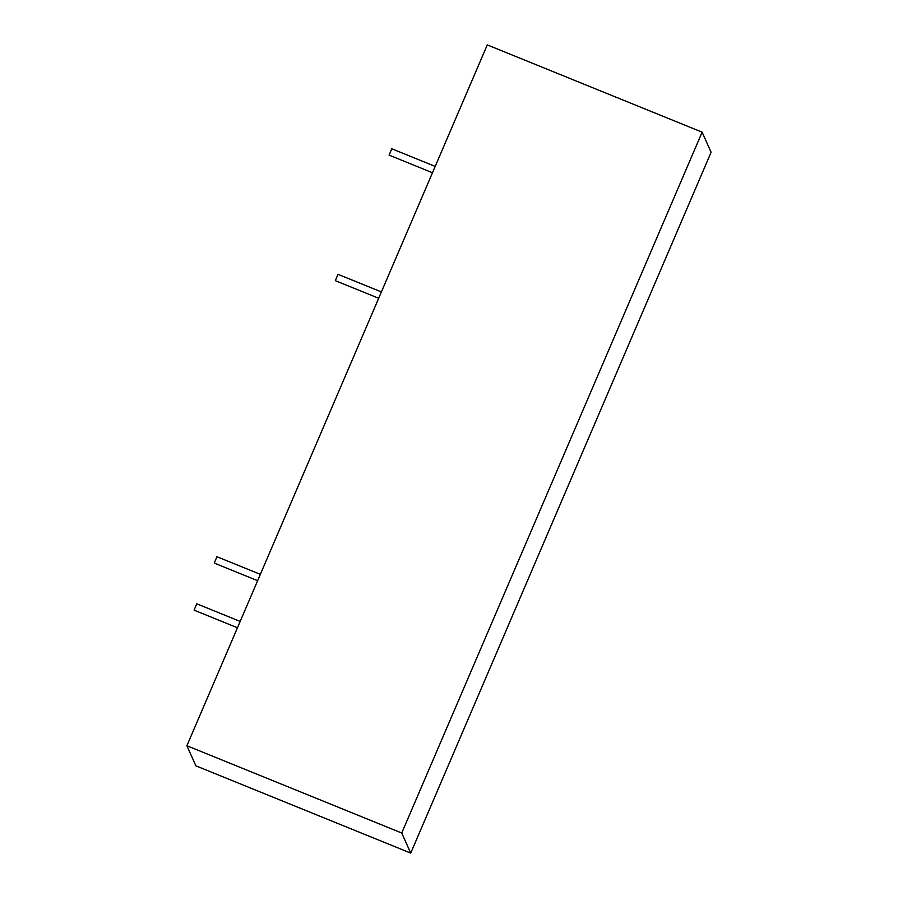 <?xml version="1.0" encoding="UTF-8"?>
<svg xmlns="http://www.w3.org/2000/svg" width="898" height="898" viewBox="0 0 898 898"><rect width="100%" height="100%" fill="white"/><g stroke="black" fill="none" stroke-linecap="round" stroke-linejoin="round"><path stroke-width="1.35" d="M702.124 132.174L487.277 44.9L186.896 745.733L195.876 765.826L410.723 853.1L711.104 152.267L702.124 132.174L401.743 833.018L410.723 853.1M186.896 745.733L401.743 833.018M196.741 603.826L194.103 610.157L237.465 627.769M216.912 556.749L214.274 563.08L257.636 580.703M337.962 274.328L335.324 280.659L378.687 298.271M391.764 148.799L389.115 155.13L432.488 172.742M196.696 603.77L240.181 621.438M216.867 556.693L260.353 574.361M337.917 274.272L381.403 291.94M391.708 148.742L435.204 166.411"/></g></svg>
